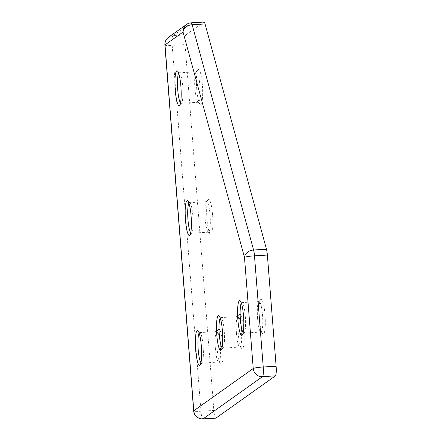 <?xml version="1.0" encoding="UTF-8"?>
<svg xmlns="http://www.w3.org/2000/svg" width="441" height="441" viewBox="0 0 441 441"><rect width="100%" height="100%" fill="white"/><g stroke="black" fill="none" stroke-linecap="round" stroke-linejoin="round"><path stroke-width="0.33" stroke-dasharray="2.21 1.65" d="M202.353 84.892A17.464 2.949 -93.5 0 0 197.987 69.744A17.464 2.949 -93.5 0 0 196.725 88.889A17.464 2.949 -93.5 0 0 200.082 104.098A17.464 2.949 -93.5 0 0 202.353 84.892M194.928 88.773A15.281 2.58 86.5 0 1 196.036 72.021A15.281 2.58 86.5 0 1 196.46 71.767A15.281 2.58 86.5 0 1 199.85 85.273A15.281 2.58 86.5 0 1 198.318 102.273A15.281 2.58 86.5 0 1 197.866 102.075A15.281 2.58 86.5 0 1 194.928 88.773M180.507 102.935A15.281 2.58 -93.5 0 0 181.135 103.321A15.281 2.58 -93.5 0 0 181.56 103.067A15.281 2.58 -93.5 0 0 182.668 86.32A15.281 2.58 -93.5 0 0 179.73 73.013A15.281 2.58 -93.5 0 0 179.278 72.815A15.281 2.58 -93.5 0 0 178.704 73.272M222.06 347.712A15.281 2.58 -93.5 0 0 222.683 348.103A15.281 2.58 -93.5 0 0 223.113 347.85A15.281 2.58 -93.5 0 0 224.221 331.097A15.281 2.58 -93.5 0 0 221.283 317.79A15.281 2.58 -93.5 0 0 220.825 317.592A15.281 2.58 -93.5 0 0 220.252 318.055M243.901 329.67A17.464 2.949 -93.5 0 0 239.54 314.527A17.464 2.949 -93.5 0 0 238.272 333.672A17.464 2.949 -93.5 0 0 241.629 348.875A17.464 2.949 -93.5 0 0 243.901 329.67M236.475 333.55A15.281 2.58 86.5 0 1 237.583 316.798A15.281 2.58 86.5 0 1 238.013 316.55A15.281 2.58 86.5 0 1 241.403 330.05A15.281 2.58 86.5 0 1 239.865 347.056A15.281 2.58 86.5 0 1 239.413 346.858A15.281 2.58 86.5 0 1 236.475 333.55M243.162 332.718A15.281 2.58 -93.5 0 0 243.79 333.104A15.281 2.58 -93.5 0 0 244.22 332.856A15.281 2.58 -93.5 0 0 245.323 316.103A15.281 2.58 -93.5 0 0 242.39 302.796A15.281 2.58 -93.5 0 0 241.933 302.598A15.281 2.58 -93.5 0 0 241.359 303.061M265.008 314.676A17.464 2.949 -93.5 0 0 260.642 299.533A17.464 2.949 -93.5 0 0 259.38 318.672A17.464 2.949 -93.5 0 0 262.737 333.881A17.464 2.949 -93.5 0 0 265.008 314.676M257.583 318.556A15.281 2.58 86.5 0 1 258.691 301.804A15.281 2.58 86.5 0 1 259.115 301.55A15.281 2.58 86.5 0 1 262.505 315.056A15.281 2.58 86.5 0 1 260.973 332.056A15.281 2.58 86.5 0 1 260.521 331.858A15.281 2.58 86.5 0 1 257.583 318.556M200.953 362.711A15.281 2.58 -93.5 0 0 201.581 363.097A15.281 2.58 -93.5 0 0 202.006 362.844A15.281 2.58 -93.5 0 0 203.114 346.091A15.281 2.58 -93.5 0 0 200.175 332.79A15.281 2.58 -93.5 0 0 199.723 332.591A15.281 2.58 -93.5 0 0 199.145 333.049M222.793 344.669A17.464 2.949 -93.5 0 0 218.433 329.521A17.464 2.949 -93.5 0 0 217.17 348.666A17.464 2.949 -93.5 0 0 220.522 363.875A17.464 2.949 -93.5 0 0 222.793 344.669M215.373 348.544A15.281 2.58 86.5 0 1 216.476 331.797A15.281 2.58 86.5 0 1 216.906 331.544A15.281 2.58 86.5 0 1 220.296 345.049A15.281 2.58 86.5 0 1 218.764 362.05A15.281 2.58 86.5 0 1 218.306 361.852A15.281 2.58 86.5 0 1 215.373 348.544M190.733 232.82A15.281 2.58 -93.5 0 0 191.355 233.206A15.281 2.58 -93.5 0 0 191.785 232.958A15.281 2.58 -93.5 0 0 192.893 216.206A15.281 2.58 -93.5 0 0 189.955 202.899A15.281 2.58 -93.5 0 0 189.498 202.7A15.281 2.58 -93.5 0 0 188.924 203.163M212.573 214.778A17.464 2.949 -93.5 0 0 208.213 199.635A17.464 2.949 -93.5 0 0 206.945 218.78A17.464 2.949 -93.5 0 0 210.302 233.984A17.464 2.949 -93.5 0 0 212.573 214.778M205.148 218.659A15.281 2.58 86.5 0 1 206.256 201.906A15.281 2.58 86.5 0 1 206.68 201.658A15.281 2.58 86.5 0 1 210.076 215.158A15.281 2.58 86.5 0 1 208.538 232.164A15.281 2.58 86.5 0 1 208.086 231.966A15.281 2.58 86.5 0 1 205.148 218.659M215.798 418.167A8.732 1.472 86.5 0 1 213.857 410.45L200.969 411.233L172.177 45.384L185.066 44.596L213.857 410.45M185.066 44.596A8.732 1.472 86.5 0 1 185.793 34.938L172.905 35.727L190.964 22.893L203.852 22.105L185.793 34.938M202.91 418.95A8.732 1.472 86.5 0 1 200.969 411.233A8.732 0.899 -4.5 0 1 193.676 410.918M186.587 24.431A8.732 8.561 -125.4 0 1 190.964 22.893A8.732 1.472 86.5 0 1 191.113 22.833M164.879 45.07A8.732 0.899 -4.5 0 0 172.177 45.384A8.732 1.472 86.5 0 1 172.905 35.727A8.732 8.561 -125.4 0 0 168.528 37.264M196.036 72.021L197.987 69.744M179.73 73.013L177.519 70.99M221.283 317.79L219.067 315.773M237.583 316.798L239.54 314.527M242.39 302.796L240.174 300.779M258.691 301.804L260.642 299.533M200.175 332.79L197.959 330.767M216.476 331.797L218.433 329.521M189.955 202.899L187.739 200.881M206.256 201.906L208.213 199.635M206.68 201.658L189.498 202.7M259.115 301.55L241.933 302.598M216.906 331.544L199.723 332.591M196.46 71.767L179.278 72.815M238.013 316.55L220.825 317.592M239.865 347.056L222.683 348.103M198.318 102.273L181.135 103.321M218.764 362.05L201.581 363.097M260.973 332.056L243.79 333.104M208.538 232.164L191.355 233.206M208.086 231.966L210.302 233.984M191.785 232.958L189.828 235.229M218.306 361.852L220.522 363.875M202.006 362.844L200.054 365.12M260.521 331.858L262.737 333.881M244.22 332.856L242.263 335.127M239.413 346.858L241.629 348.875M223.113 347.85L221.156 350.121M181.56 103.067L179.608 105.344M197.866 102.075L200.082 104.098"/><path stroke-width="0.66" d="M175.242 90.196A17.464 2.949 86.5 0 1 177.519 70.99A17.464 2.949 86.5 0 1 180.871 86.199A17.464 2.949 86.5 0 1 179.608 105.344A17.464 2.949 86.5 0 1 175.242 90.196M178.704 73.272A15.281 2.58 -93.5 0 0 177.745 89.815A15.281 2.58 -93.5 0 0 180.507 102.935M216.796 334.978A17.464 2.949 86.5 0 1 219.067 315.773A17.464 2.949 86.5 0 1 222.424 330.982A17.464 2.949 86.5 0 1 221.156 350.121A17.464 2.949 86.5 0 1 216.796 334.978M220.252 318.055A15.281 2.58 -93.5 0 0 219.293 334.598A15.281 2.58 -93.5 0 0 222.06 347.712M237.897 319.984A17.464 2.949 86.5 0 1 240.174 300.779A17.464 2.949 86.5 0 1 243.526 315.982A17.464 2.949 86.5 0 1 242.263 335.127A17.464 2.949 86.5 0 1 237.897 319.984M241.359 303.061A15.281 2.58 -93.5 0 0 240.4 319.604A15.281 2.58 -93.5 0 0 243.162 332.718M195.688 349.972A17.464 2.949 86.5 0 1 197.959 330.767A17.464 2.949 86.5 0 1 201.316 345.976A17.464 2.949 86.5 0 1 200.054 365.12A17.464 2.949 86.5 0 1 195.688 349.972M199.145 333.049A15.281 2.58 -93.5 0 0 198.191 349.592A15.281 2.58 -93.5 0 0 200.953 362.711M185.468 220.087A17.464 2.949 86.5 0 1 187.739 200.881A17.464 2.949 86.5 0 1 191.096 216.084A17.464 2.949 86.5 0 1 189.828 235.229A17.464 2.949 86.5 0 1 185.468 220.087M188.924 203.163A15.281 2.58 -93.5 0 0 187.965 219.706A15.281 2.58 -93.5 0 0 190.733 232.82M215.947 418.107L275.393 375.87L262.505 376.653L203.058 418.895L215.947 418.107A8.732 1.472 86.5 0 1 215.798 418.167L202.91 418.95A8.732 1.472 86.5 0 0 203.058 418.895A8.732 8.561 -125.4 0 1 193.786 410.758L253.233 368.516L244.485 257.373L183.054 32.072L164.995 44.905L193.786 410.758A8.732 0.899 -4.5 0 0 193.676 410.918A8.732 8.732 0 0 0 202.91 418.95M191.113 22.833A8.732 8.732 0 0 0 186.587 24.431A8.732 8.561 -125.4 0 0 183.054 32.072A8.732 6.687 -15.3 0 1 192.16 24.724A8.732 1.472 86.5 0 0 191.113 22.833L204.001 22.05A8.732 1.472 86.5 0 1 205.048 23.935L192.16 24.724L253.592 250.019L266.48 249.231L205.048 23.935M266.48 249.231A8.732 1.472 86.5 0 1 267.373 255.063L254.485 255.846L263.233 366.995L276.121 366.212L267.373 255.063M276.121 366.212A8.732 1.472 86.5 0 1 275.393 375.87M263.233 366.995A8.732 1.472 86.5 0 1 262.505 376.653A8.732 8.561 -125.4 0 1 253.233 368.516A8.732 0.899 175.5 0 1 263.233 366.995M253.592 250.019A8.732 1.472 86.5 0 1 254.485 255.846A8.732 0.899 -4.5 0 0 244.485 257.373A8.732 6.687 -15.3 0 1 253.592 250.019M164.995 44.905A8.732 8.561 -125.4 0 1 168.528 37.264A8.732 8.732 0 0 0 164.879 45.07A8.732 0.899 -4.5 0 1 164.995 44.905M186.587 24.431L168.528 37.264M164.879 45.07L193.676 410.918"/></g></svg>
